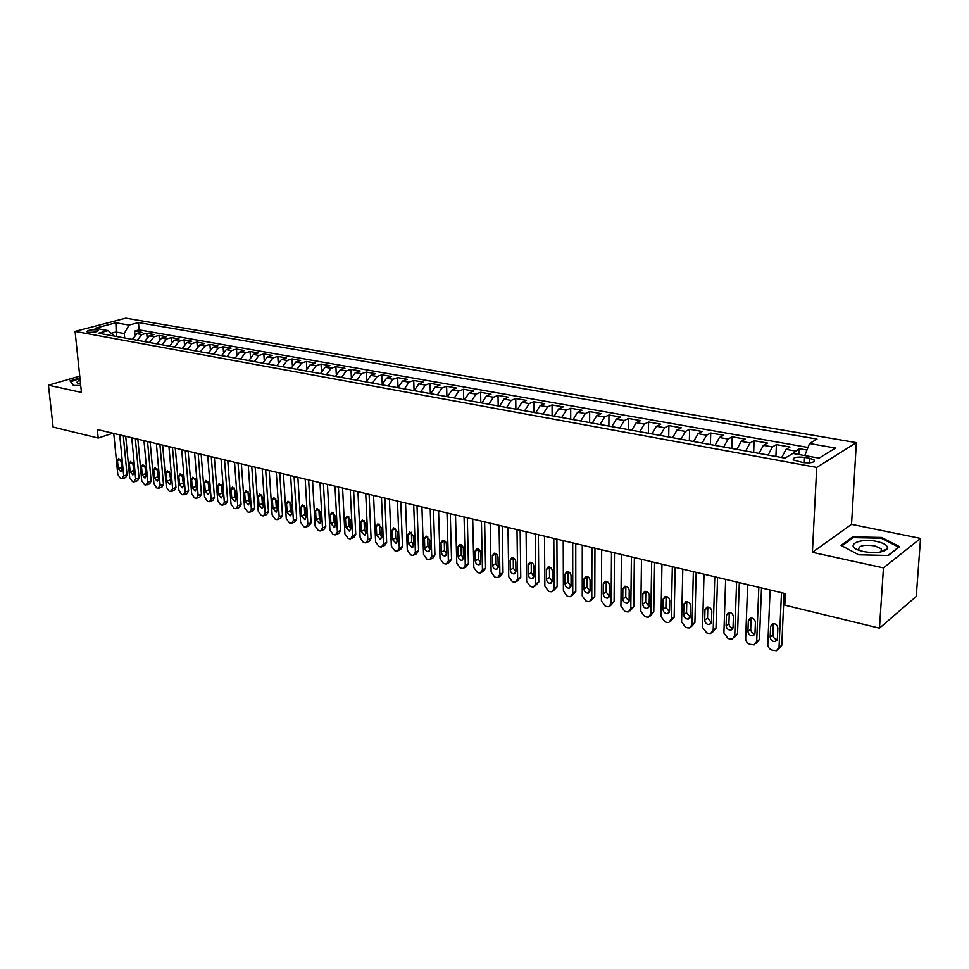 <?xml version="1.0" encoding="UTF-8"?>
<svg xmlns="http://www.w3.org/2000/svg" width="969" height="969" viewBox="0 0 969 969"><rect width="100%" height="100%" fill="white"/><g stroke="black" fill="none" stroke-linecap="round" stroke-linejoin="round"><path stroke-width="1.45" d="M88.094 332.222C93.981 332.537 97.397 331.919 98.366 330.356L97.057 329.86C91.195 329.533 87.779 330.163 86.798 331.725L88.094 332.222M881.729 550.949L883.038 551.397M856.354 442.627L125.764 318.159L75.073 331.41L816.722 467.409L856.354 442.627L851.533 524.338L812.397 552.33L883.462 567.87L920.55 538.413L851.533 524.338M920.55 538.413L916.25 596.444L879.452 628.166L883.462 567.87M806.959 450.04L799.122 448.647L798.844 454.509M781.704 457.538L786.016 449.362L789.977 447.036L776.399 444.626L775.903 456.472M759.066 453.407L763.402 445.328L767.424 443.039L754.1 440.689L753.664 452.426M736.852 449.374L741.212 441.379L745.294 439.127L732.213 436.813L731.837 448.453M715.049 445.401L719.434 437.491L723.577 435.287L710.725 433.01L710.398 444.565M693.647 441.513L698.055 433.688L702.246 431.508L689.637 429.279L689.359 440.738M672.643 437.685L677.065 429.945L681.304 427.801L668.913 425.609L668.695 436.971M652.004 433.93L656.461 426.275L660.737 424.168L648.576 422.012L648.406 433.276M631.752 430.248L636.221 422.666L640.533 420.594L628.59 418.475L628.469 429.655M611.851 426.626L616.332 419.129L620.693 417.082L608.956 414.998L608.883 426.094M592.301 423.078L596.795 415.64L601.192 413.63L589.661 411.595L589.636 422.593M573.091 419.577L577.609 412.225L582.042 410.238L570.705 408.24L570.717 419.153M554.207 416.149L558.738 408.857L563.207 406.907L552.064 404.933L552.124 415.762M535.651 412.77L540.205 405.551L544.699 403.637L533.749 401.699L533.846 412.443M517.422 409.451L521.976 402.305L526.506 400.415L515.738 398.513L515.871 409.172M499.483 406.193L504.05 399.119L508.616 397.254L498.018 395.376L498.199 405.95M481.859 402.983L486.438 395.97L491.017 394.141L480.6 392.3L480.818 402.789M464.514 399.822L469.105 392.893L473.72 391.076L463.473 389.259L463.727 399.676M447.46 396.721L452.063 389.853L456.69 388.06L446.612 386.28L446.903 396.624M430.684 393.668L435.287 386.861L439.95 385.105L430.03 383.349L430.357 393.608M414.187 390.664L418.79 383.918L423.477 382.186L413.715 380.466L414.066 390.652M397.944 387.709L402.559 381.035L407.259 379.315L397.653 377.619L398.029 387.37M381.968 384.802L386.583 378.189L391.306 376.493L381.847 374.821L382.222 383.809M366.234 381.943L370.861 375.378L375.597 373.719L366.294 372.072L366.657 380.417M350.754 379.133L355.381 372.617L360.141 370.982L350.972 369.359L351.347 377.159M335.516 376.36L340.143 369.904L344.916 368.293L335.892 366.694L336.267 374.01M320.509 373.622L325.136 367.239L329.92 365.64L321.042 364.065L321.417 370.97M305.732 370.933L310.359 364.598L315.167 363.024L306.41 361.473L306.785 368.002M291.185 368.293L295.811 362.006L300.62 360.456L292.008 358.93L292.372 365.107M276.855 365.688L281.482 359.451L286.303 357.912L277.812 356.41L278.188 362.285M262.732 363.121L267.359 356.943L272.192 355.417L263.834 353.939L264.198 359.535M248.827 360.589L253.454 354.46L258.299 352.958L250.063 351.505L250.426 356.834M235.128 358.094L239.743 352.013L244.6 350.536L236.484 349.106L236.848 354.194M221.622 355.635L226.249 349.615L231.107 348.15L223.1 346.732L223.464 351.602M208.323 353.213L212.938 347.241L217.807 345.8L209.922 344.407L210.273 349.07M195.205 350.826L199.82 344.903L204.701 343.474L196.925 342.105L197.276 346.575M182.281 348.477L186.896 342.602L191.777 341.197L184.11 339.84L184.461 344.14M169.539 346.163L174.141 340.325L179.035 338.944L171.477 337.6L171.828 341.742M156.978 343.874L161.581 338.084L166.474 336.715L159.025 335.395L159.364 339.38M144.587 341.621L149.19 335.88L154.095 334.523L146.743 333.227L147.082 337.067M879.452 628.166L784.805 605.128L785.326 593.597L97.336 429.533L98.208 438.061L112.816 433.228M809.793 458.313L804.524 457.368C796.518 456.593 792.763 457.453 793.284 459.936L802.865 462.54C810.944 463.327 814.711 462.467 814.166 459.972L809.793 458.313L809.575 462.855M114.354 336.122L108.225 330.623L98.463 333.227L784.975 458.131L792.86 453.444L819.084 458.143L835.472 448.041L809.539 443.523L817.024 439.078L138.446 322.58L129.034 325.087L124.274 333.53L115.892 332.028L111.193 333.288M108.225 330.623L95.071 328.273L115.892 322.798L129.034 325.087M792.993 453.468L799.122 448.647M807.989 447.448L139.1 329.872L134.63 331.083L134.97 334.789M132.378 339.404L136.968 333.699L141.874 332.367L134.63 331.083M137.235 340.289L141.837 334.571L146.743 333.227M149.517 342.517L154.119 336.764L159.025 335.395M161.98 344.782L166.583 338.98L171.477 337.6M174.614 347.084L179.217 341.233L184.11 339.84M187.429 349.409L192.044 343.523L196.925 342.105M200.426 351.783L205.04 345.836L209.922 344.407M213.616 354.182L218.231 348.186L223.1 346.732M227 356.616L231.627 350.572L236.484 349.106M240.578 359.087L245.205 352.995L250.063 351.505M254.362 361.594L258.989 355.453L263.834 353.939M268.352 364.138L272.979 357.936L277.812 356.41M282.56 366.718L287.187 360.468L292.008 358.93M296.974 369.346L301.601 363.036L306.41 361.473M311.618 372.011L316.245 365.652L321.042 364.065M326.48 374.712L331.107 368.293L335.892 366.694M341.585 377.462L346.212 370.994L350.972 369.359M356.919 380.248L361.546 373.719L366.294 372.072M372.496 383.082L377.111 376.493L381.847 374.821M388.327 385.965L392.942 379.315L397.653 377.619M404.412 388.896L409.015 382.186L413.715 380.466M420.752 391.864L425.355 385.093L430.03 383.349M437.37 394.892L441.961 388.048L446.612 386.28M454.255 397.956L458.846 391.064L463.473 389.259M471.418 401.081L475.997 394.117L480.6 392.3M488.873 404.255L493.451 397.229L498.018 395.376M506.617 407.489L511.184 400.391L515.738 398.513M524.677 410.771L529.231 403.601L533.749 401.699M543.04 414.114L547.582 406.871L552.064 404.933M561.717 417.506L566.247 410.202L570.705 408.24M580.734 420.97L585.24 413.581L589.661 411.595M600.077 424.483L604.571 417.021L608.956 414.998M619.76 428.068L624.242 420.534L628.59 418.475M639.806 431.714L644.276 424.107L648.576 422.012M660.216 435.432L664.661 427.729L668.913 425.609M681.001 439.211L685.422 431.435L689.637 429.279M702.162 443.063L706.558 435.202L710.725 433.01M723.722 446.988L728.094 439.042L732.213 436.813M745.682 450.985L750.042 442.942L754.1 440.689M768.066 455.055L772.39 446.927L776.399 444.626M79.749 376.142L48.45 385.202L53.113 427.087L98.208 438.061M48.45 385.202L81.444 392.421L75.073 331.41M812.397 552.33L816.722 467.409M116.316 336.473L115.892 322.798M124.698 337.999L124.274 333.53M804.767 455.575L809.539 443.523M139.1 329.872L138.446 322.58M881.572 537.468L852.708 536.862L841.056 545.377L858.655 554.801L888.403 555.479L899.644 546.661L881.572 537.468L881.511 538.364M79.93 377.971L70.01 380.865L73.378 385.444L80.718 385.492M886.09 549.956L885.412 549.605M852.647 538.037L852.708 536.862M781.486 592.677L779.04 647.437L776.46 650.732L772.099 650.102C769.398 649.121 767.969 647.244 767.811 644.494L770.101 589.964M778.652 649L781.765 645.281L784.115 593.307M777.368 638.886L775.273 641.551C772.305 641.648 770.609 640.134 770.161 637.033L770.621 626.325L772.753 623.624C775.709 623.539 777.404 625.053 777.841 628.154L777.368 638.886M777.283 639.504C774.631 639.128 773.177 637.602 772.911 634.913L773.371 624.23L770.621 626.325M863.5 551.591C875.031 553.469 882.892 552.609 887.059 548.999C888.428 545.935 885.036 543.427 876.86 541.477C859.915 537.589 844.108 545.281 859.103 550.356L863.5 551.591M880.227 552.076L881.548 551.022L881.269 548.781L874.607 545.838C863.282 544.481 858.049 545.826 858.885 549.859L859.673 550.549M881.645 550.986L882.953 551.422M841.952 545.862L853.229 537.613L881.196 538.195L898.687 547.122L888.04 555.467M70.689 381.774L79.991 378.479M73.741 385.444L70.628 381.205M80.161 380.078C76.648 381.411 76.151 382.598 78.659 383.615L80.572 384.063M758.824 587.275L756.68 641.587L754.124 644.869L749.885 644.24C747.232 643.283 745.815 641.43 745.658 638.692L747.656 584.61M756.244 643.246L759.442 639.467L761.501 587.917M754.996 633.108L752.925 635.761C750.03 635.846 748.371 634.356 747.923 631.279L748.322 620.669L750.43 617.98C753.313 617.907 754.984 619.397 755.408 622.461L754.996 633.108M754.912 633.75C752.368 633.326 750.963 631.812 750.709 629.208L751.108 618.61L748.322 620.669M736.585 581.969L734.732 635.834L732.201 639.116L730.238 639.068L728.082 638.498L723.904 633.011L725.636 579.365M734.248 637.59L737.53 633.762L739.323 582.623M733.036 627.44L731.001 630.08C728.179 630.153 726.544 628.675 726.096 625.647L726.447 615.121L728.518 612.444C731.341 612.372 732.976 613.861 733.4 616.878L733.036 627.44M732.952 628.094C730.505 627.633 729.16 626.131 728.918 623.6L729.269 613.098L726.447 615.121M714.771 576.773L713.184 630.201L710.689 633.472L708.799 633.423L706.667 632.854L702.549 627.428L704.015 574.205M712.663 632.042L716.006 628.154L717.557 577.439M711.488 621.88L709.478 624.508C706.716 624.569 705.117 623.103 704.681 620.112L704.972 609.671L707.019 607.006C709.768 606.945 711.367 608.411 711.803 611.403L711.488 621.88M711.403 622.546L707.527 618.101L707.818 607.684L704.972 609.671M693.356 571.662L692.023 624.666L689.577 627.924L687.736 627.864L685.652 627.318L681.595 621.941L682.794 569.142M691.466 626.58L694.894 622.655L696.178 572.34M690.328 616.417L688.353 619.034C685.64 619.082 684.078 617.628 683.642 614.685L683.884 604.317L685.895 601.664C688.596 601.628 690.158 603.069 690.582 606.025L690.328 616.417M690.243 617.083L686.524 612.699L686.767 602.367L683.884 604.317M672.329 566.647L671.251 619.227L668.828 622.473L667.06 622.425L665.013 621.88L661.003 616.55L661.96 564.176M670.657 621.214L674.145 617.253L675.199 567.337M669.555 611.051L667.605 613.656C664.952 613.692 663.414 612.263 662.99 609.356L663.171 599.072L665.17 596.419C667.798 596.395 669.337 597.825 669.761 600.732L669.555 611.051M669.47 611.73L665.897 607.406L666.091 597.146L663.171 599.072M651.677 561.729L650.853 613.898L648.467 617.12L646.747 617.071L644.736 616.538L640.788 611.257L641.502 559.295M650.223 615.945L653.772 611.948L654.596 562.42M649.145 605.782L647.219 608.375C644.639 608.411 643.125 606.982 642.701 604.111L642.847 593.912L644.797 591.272C647.377 591.247 648.879 592.677 649.315 595.547L649.145 605.782M649.073 606.461L645.645 602.197L645.79 592.011L642.847 593.912M631.4 556.896L630.807 608.653L628.457 611.863L626.798 611.814L624.823 611.294L620.923 606.061L621.408 554.51M630.153 610.761L633.762 606.739L634.356 557.599M629.111 600.598L627.209 603.19C624.678 603.215 623.2 601.797 622.764 598.963L622.873 588.837L624.799 586.221C627.318 586.209 628.796 587.614 629.22 590.448L629.111 600.598M629.026 601.289L625.744 597.074L625.841 586.984L622.873 588.837M611.487 552.148L611.124 603.505L608.798 606.703L607.2 606.642L605.262 606.134L601.41 600.962L601.664 549.798M610.434 605.661L614.104 601.616L614.479 552.851M609.416 595.511L607.551 598.091C605.068 598.103 603.626 596.71 603.19 593.912L603.251 583.859L605.153 581.255C607.611 581.243 609.065 582.648 609.489 585.446L609.416 595.511M609.344 596.201L606.182 592.059L606.243 582.03L603.251 583.859M591.926 547.473L591.78 598.442L589.491 601.628L587.941 601.567L586.039 601.071L582.236 595.935L582.272 545.172M591.066 600.659L594.784 596.589L594.954 548.2M590.073 590.521L588.231 593.089C585.809 593.089 584.38 591.708 583.956 588.946L583.968 578.965L585.833 576.373C588.256 576.373 589.673 577.754 590.097 580.528L590.073 590.521M590 591.199L586.972 587.117L586.996 577.173L583.968 578.965M572.703 542.894L572.764 593.464L570.511 596.638L569.009 596.589L567.144 596.092L563.389 591.005L563.219 540.629M572.025 595.729L575.804 591.635L575.768 543.621M571.056 585.615L569.239 588.171C566.877 588.159 565.472 586.79 565.048 584.053L565.012 574.169L566.865 571.577C569.227 571.589 570.62 572.958 571.044 575.695L571.056 585.615M570.995 586.293L568.088 582.26L568.064 572.388L565.012 574.169M553.808 538.389L554.086 588.571L551.87 591.732L550.404 591.684L548.563 591.199L544.857 586.16L544.493 536.16M553.311 590.884L557.139 586.778L556.909 539.127M552.378 580.782L550.586 583.326C548.26 583.326 546.891 581.957 546.468 579.256L546.395 569.445L548.212 566.865C550.525 566.877 551.894 568.234 552.318 570.947L552.378 580.782M552.318 581.448L549.532 577.488L549.471 567.689L546.395 569.445M535.251 533.955L535.712 583.774L533.531 586.911L532.114 586.863L530.309 586.378L526.651 581.4L526.082 531.775M534.924 586.112L538.788 582.006L538.376 534.706M534.004 576.046L532.247 578.578C529.97 578.554 528.614 577.209 528.19 574.544L528.081 564.794L529.873 562.238C532.151 562.25 533.495 563.607 533.907 566.271L534.004 576.046M533.955 576.7L531.278 572.8L531.254 562.359M516.998 529.607L517.652 579.05L515.508 582.175L514.139 582.127L512.359 581.654L508.737 576.712L507.986 527.463M516.84 581.424L520.753 577.306L520.159 530.358M515.944 571.383L514.212 573.902C511.983 573.878 510.651 572.546 510.227 569.905L510.082 560.227L511.85 557.684C514.079 557.708 515.399 559.04 515.811 561.681L515.944 571.383M515.896 572.025L513.34 568.185L513.267 557.829M499.059 525.331L499.895 574.399L497.775 577.512L496.455 577.463L494.699 577.003L491.126 572.11L490.193 523.224M499.071 576.809L500.888 575.792L503.02 572.679L502.245 526.094M498.187 566.792L496.479 569.3C494.299 569.275 492.991 567.955 492.567 565.339L492.385 555.734L494.129 553.202C496.31 553.238 497.606 554.559 498.018 557.163L498.187 566.792M498.139 567.422L495.692 563.655L495.583 553.384M481.411 521.128L482.441 569.833L480.345 572.933L479.061 572.885L477.342 572.425L473.817 567.58L472.702 519.045M481.593 572.267L483.483 571.238L485.566 568.137L484.633 521.891M480.721 562.286L479.037 564.782C476.905 564.745 475.622 563.437 475.198 560.857L474.98 551.325L476.687 548.793C478.831 548.829 480.103 550.15 480.527 552.73L480.721 562.286M480.685 562.892L478.347 559.186L478.189 549.011M464.066 516.986L465.265 565.339L463.206 568.428L461.959 568.367L460.263 567.931L456.774 563.122L455.503 514.939M464.393 567.798L466.355 566.756L468.415 563.667L467.312 517.761M463.545 557.853L461.898 560.336C459.791 560.3 458.531 559.004 458.119 556.448L457.865 546.976L459.548 544.469C461.644 544.505 462.891 545.813 463.315 548.357L463.545 557.853M463.521 558.435L461.28 554.801L461.074 544.723M447 512.916L448.368 560.918L446.334 563.994L445.134 563.934L443.463 563.498L440.023 558.738L438.569 510.905M447.484 563.389L449.507 562.347L451.53 559.27L450.27 513.691M446.648 553.481L445.025 555.964C442.966 555.915 441.731 554.631 441.307 552.1L441.028 542.713L442.676 540.205C444.735 540.254 445.97 541.538 446.382 544.069L446.648 553.481M446.624 554.05L444.48 550.489L444.25 540.496M430.212 508.919L431.738 556.569L429.751 559.622L428.577 559.573L426.929 559.137L423.526 554.413L421.927 506.932M430.854 559.065L432.925 558.011L434.924 554.946L433.506 509.694M430.03 549.193L428.419 551.652C426.408 551.603 425.185 550.331 424.773 547.836L424.458 538.51L426.081 536.014L429.727 539.842L430.03 549.193M430.006 549.738L427.959 546.237L427.692 536.341M413.702 504.97L415.386 552.282L413.424 555.334L412.285 555.285L410.662 554.862L407.307 550.174L405.551 503.032M414.478 554.801L416.622 553.735L418.584 550.695L417.021 505.77M413.678 544.966L412.091 547.424L408.494 543.633L408.155 534.367L409.754 531.884L413.339 535.687L413.678 544.966M413.654 545.486L411.704 542.059L411.389 532.247M397.46 501.106L399.289 548.079L397.351 551.107L396.248 551.058L394.662 550.634L391.331 545.995L389.429 499.192M398.38 550.61L400.56 549.532L402.498 546.504L400.791 501.894M397.581 540.811L396.018 543.258L392.481 539.491L392.106 530.297L393.693 527.826L397.217 531.593L397.581 540.811M397.569 541.296L395.703 537.952L395.364 528.238M381.471 497.291L383.445 543.936L381.544 546.952L380.466 546.904L378.903 546.48L375.609 541.877L373.562 495.401M382.525 546.48L384.766 545.402L386.667 542.386L384.826 498.09M381.738 536.717L380.199 539.152L376.723 535.421L376.323 526.288L377.874 523.841L381.35 527.572L381.738 536.717M381.725 537.177L379.957 533.895L379.582 524.277M365.725 493.536L367.845 539.854L365.979 542.858L364.938 542.81L363.387 542.398L360.141 537.831L357.949 491.683M366.924 542.41L369.213 541.32L371.079 538.328L369.104 494.335M366.149 532.696L364.635 535.118L361.207 531.424L360.783 522.352L362.309 519.905L365.725 523.599L366.149 532.696M366.137 533.12L364.453 529.91L364.041 520.389M350.245 489.842L352.498 535.833L350.657 538.825L349.639 538.776L348.125 538.376L344.903 533.846L342.59 488.013M351.565 538.401L353.903 537.311L355.744 534.331L353.637 490.653M350.79 528.735L349.312 531.133L345.933 527.475L345.473 518.463L346.975 516.041L350.342 519.699L350.79 528.735M350.79 529.11L349.191 525.985L348.743 516.574M334.995 486.208L337.382 531.884L335.565 534.852L334.584 534.803L333.082 534.416L329.908 529.922L327.449 484.403M336.437 534.452L338.823 533.362L340.64 530.394L338.399 487.019M335.674 524.823L334.22 527.221L330.889 523.587L330.405 514.648L331.882 512.226L335.201 515.859L335.674 524.823M335.674 525.174L334.16 522.121L333.687 512.807M319.976 482.623L322.495 527.984L320.703 530.951L319.746 530.903L318.28 530.515L315.131 526.058L312.563 480.854M321.551 530.564L323.973 529.474L325.766 526.518L323.404 483.446M320.787 520.983L319.358 523.369L316.076 519.759L315.579 510.881L317.033 508.471L320.291 512.08L320.787 520.983M320.8 521.286L319.358 518.318L318.862 509.1M305.199 479.098L307.827 524.144L306.071 527.1L305.138 527.051L303.697 526.664L300.584 522.255L297.883 477.354M306.894 526.736L309.353 525.646L311.11 522.703L308.639 479.921M306.131 517.192L304.726 519.566L301.492 515.992L300.959 507.175L302.401 504.776L305.61 508.362L306.131 517.192M306.143 517.458L304.775 514.575L304.254 505.455M290.639 475.634L293.389 520.365L291.669 523.308L290.761 523.26L289.331 522.885L286.255 518.5L283.445 473.914M292.456 522.969L294.951 521.879L296.684 518.948L294.091 476.457M291.693 513.473L290.312 515.835L287.127 512.286L286.57 503.529L287.987 501.143L291.16 504.692L291.693 513.473M291.705 513.691L290.421 510.881L289.864 501.869M276.298 472.206L279.169 516.647L277.473 519.578L276.589 519.529L275.184 519.154L272.144 514.805L269.212 470.522M278.224 519.251L280.768 518.161L282.463 515.242L279.762 473.042M277.473 509.791L276.104 512.153L272.967 508.628L272.398 499.931L273.779 497.557L276.916 501.07L277.473 509.791M277.485 509.96L276.274 507.247L275.705 498.345M262.175 468.839L265.155 512.989L263.483 515.896L262.623 515.847L261.242 515.484L258.226 511.172L255.186 467.179M264.222 515.581L266.79 514.503L268.461 511.596L265.651 469.674M263.471 506.181L262.127 508.519L259.026 505.031L258.432 496.382L259.801 494.02L262.878 497.509L263.471 506.181M263.471 506.29L262.333 503.662L261.739 494.88M248.258 465.52L251.359 509.367L249.711 512.262L248.876 512.226L247.507 511.862L244.527 507.586L241.378 463.885M250.414 511.971L253.018 510.893L254.665 507.998L251.758 466.355M249.663 502.608L248.343 504.946L245.29 501.482L244.672 492.894L246.017 490.544L249.057 494.008L249.663 502.608M249.675 502.669L248.609 500.137L247.991 491.465M234.546 462.249L237.744 505.818L236.133 508.689L235.31 508.652L233.965 508.289L231.022 504.05L227.776 460.638M236.811 508.422L239.44 507.344L241.063 504.461L238.059 463.085M236.061 499.108L234.764 501.421L231.748 497.993L231.119 489.454L232.439 487.116L235.431 490.556L236.061 499.108L235.079 496.661L234.45 488.097M221.041 459.027L224.348 502.305L222.749 505.176L221.962 505.128L220.629 504.776L217.71 500.573L214.367 457.441M223.403 504.91L226.068 503.832L227.667 500.973L224.554 459.875M222.664 495.643L221.38 497.945L218.413 494.541L217.759 486.063L219.055 483.737L222.01 487.141L222.664 495.643M222.652 495.571L221.089 484.791M207.729 455.854L211.133 498.853L209.558 501.7L208.783 501.663L207.487 501.312L204.592 497.133L201.152 454.291M210.2 501.457L212.889 500.379L214.452 497.533L211.254 456.702M209.449 492.228L208.19 494.529L205.258 491.15L204.592 482.732L205.864 480.406L208.783 483.785L209.449 492.228M209.437 492.095L207.935 481.545M194.612 452.729L198.112 495.438L196.562 498.284L195.811 498.236L194.527 497.896L191.668 493.754L188.119 451.179M197.179 498.042L199.893 496.976L201.431 494.142L198.148 453.577M196.428 488.873L195.193 491.15L192.298 487.807L191.608 479.437L192.867 477.123L195.738 480.479L196.428 488.873M196.416 488.655L194.963 478.335M181.688 449.652L185.273 492.082L183.02 494.868L181.748 494.529L178.914 490.423L175.292 448.126M184.34 494.687L187.078 493.621L188.604 490.798L185.224 450.488M183.589 485.554L182.366 487.831L179.519 484.5L178.817 476.191L180.052 473.889L182.887 477.22L183.589 485.554M183.565 485.263L182.184 475.185M168.933 446.612L172.615 488.764L170.399 491.537L169.151 491.21L166.353 487.128L162.635 445.098M171.683 491.368L174.456 490.314L175.946 487.504L172.482 447.448M170.944 482.283L169.732 484.548L166.922 481.242L166.196 472.981L167.407 470.704L170.217 474.011L170.944 482.283M170.907 481.908L169.575 472.097M156.372 443.608L160.127 485.505L157.959 488.267L156.724 487.94L153.95 483.882L150.147 442.13M159.207 488.097L161.993 487.056L163.47 484.258L159.921 444.456M158.456 479.061L157.281 481.314L154.507 478.044L153.756 469.832L154.955 467.555L157.717 470.837L158.456 479.061M158.419 478.589L157.148 469.044M143.981 440.653L147.821 482.283L145.701 485.033L144.478 484.706L141.728 480.685L137.852 439.187M146.913 484.875L149.723 483.834L151.164 481.048L147.542 441.501M146.162 475.888L144.999 478.129L142.261 474.883L141.498 466.719L142.673 464.454L145.398 467.712L146.162 475.888M146.101 475.307L144.902 466.053M131.76 437.746L135.684 479.11L133.601 481.847L132.402 481.532L129.676 477.535L125.716 436.304M134.776 481.702L137.61 480.66L139.027 477.887L135.333 438.594M134.025 472.751L132.874 474.98L130.173 471.758L129.398 463.654L130.549 461.401L133.25 464.623L134.025 472.751M133.952 472.06L132.826 463.109M119.708 434.863L123.717 475.973L121.67 478.698L120.483 478.383L117.794 474.422L113.748 433.446M122.809 478.565L125.667 477.535L127.06 474.774L123.293 435.723M122.058 469.662L120.931 471.879L118.266 468.681L117.467 460.626L118.606 458.385L121.27 461.583L122.058 469.662M121.973 468.839L120.907 460.227M786.016 449.362L795.174 450.997M136.968 333.699L141.837 334.571M149.19 335.88L154.119 336.764M161.581 338.084L166.583 338.98M174.141 340.325L179.217 341.233M186.896 342.602L192.044 343.523M199.82 344.903L205.04 345.836M212.938 347.241L218.231 348.186M226.249 349.615L231.627 350.572M239.743 352.013L245.205 352.995M253.454 354.46L258.989 355.453M267.359 356.943L272.979 357.936M281.482 359.451L287.187 360.468M295.811 362.006L301.601 363.036M310.359 364.598L316.245 365.652M325.136 367.239L331.107 368.293M340.143 369.904L346.212 370.994M355.381 372.617L361.546 373.719M370.861 375.378L377.111 376.493M386.583 378.189L392.942 379.315M402.559 381.035L409.015 382.186M418.79 383.918L425.355 385.093M435.287 386.861L441.961 388.048M452.063 389.853L458.846 391.064M469.105 392.893L475.997 394.117M486.438 395.97L493.451 397.229M504.05 399.119L511.184 400.391M521.976 402.305L529.231 403.601M540.205 405.551L547.582 406.871M558.738 408.857L566.247 410.202M577.609 412.225L585.24 413.581M596.795 415.64L604.571 417.021M616.332 419.129L624.242 420.534M636.221 422.666L644.276 424.107M656.461 426.275L664.661 427.729M677.065 429.945L685.422 431.435M698.055 433.688L706.558 435.202M719.434 437.491L728.094 439.042M741.212 441.379L750.042 442.942M763.402 445.328L772.39 446.927M804.27 462.746L804.524 457.368M781.765 645.281L779.04 647.437M770.161 637.033L772.911 634.913M759.442 639.467L756.68 641.587M747.923 631.279L750.709 629.208M737.53 633.762L734.732 635.834M726.096 625.647L728.918 623.6M716.006 628.154L713.184 630.201M704.681 620.112L707.527 618.101M694.894 622.655L692.023 624.666M683.642 614.685L686.524 612.699M674.145 617.253L671.251 619.227M662.99 609.356L665.897 607.406M653.772 611.948L650.853 613.898M642.701 604.111L645.645 602.197M633.762 606.739L630.807 608.653M622.764 598.963L625.744 597.074M614.104 601.616L611.124 603.505M603.19 593.912L606.182 592.059M594.784 596.589L591.78 598.442M583.956 588.946L586.972 587.117M575.804 591.635L572.764 593.464M565.048 584.053L568.088 582.26M557.139 586.778L554.086 588.571M546.468 579.256L549.532 577.488M538.788 582.006L535.712 583.774M528.19 574.544L531.278 572.8M528.081 564.794L531.182 563.074M520.753 577.306L517.652 579.05M510.227 569.905L513.34 568.185M510.082 560.227L513.207 558.532M503.02 572.679L499.895 574.399M492.567 565.339L495.692 563.655M492.385 555.734L495.522 554.074M485.566 568.137L482.441 569.833M475.198 560.857L478.347 559.186M474.98 551.325L478.141 549.677M468.415 563.667L465.265 565.339M458.119 556.448L461.28 554.801M457.865 546.976L461.038 545.365M451.53 559.27L448.368 560.918M441.307 552.1L444.48 550.489M441.028 542.713L444.214 541.114M434.924 554.946L431.738 556.569M424.773 547.836L427.959 546.237M424.458 538.51L427.656 536.935M418.584 550.695L415.386 552.282M408.494 543.633L411.704 542.059M408.155 534.367L411.365 532.817M402.498 546.504L399.289 548.079M392.481 539.491L395.703 537.952M392.106 530.297L395.34 528.771M386.667 542.386L383.445 543.936M376.723 535.421L379.957 533.895M376.323 526.288L379.557 524.786M371.079 538.328L367.845 539.854M361.207 531.424L364.453 529.91M360.783 522.352L364.029 520.862M355.744 534.331L352.498 535.833M345.933 527.475L349.191 525.985M345.473 518.463L348.743 516.998M340.64 530.394L337.382 531.884M330.889 523.587L334.16 522.121M330.405 514.648L333.687 513.207M325.766 526.518L322.495 527.984M316.076 519.759L319.358 518.318M315.579 510.881L318.862 509.464M311.11 522.703L307.827 524.144M301.492 515.992L304.775 514.575M300.959 507.175L304.254 505.77M296.684 518.948L293.389 520.365M287.127 512.286L290.421 510.881M286.57 503.529L289.876 502.136M282.463 515.242L279.169 516.647M272.967 508.628L276.274 507.247M272.398 499.931L275.705 498.563M268.461 511.596L265.155 512.989M259.026 505.031L262.333 503.662M258.432 496.382L261.751 495.038M254.665 507.998L251.359 509.367M245.29 501.482L248.609 500.137M244.672 492.894L248.003 491.562M241.063 504.461L237.744 505.818M231.748 497.993L235.079 496.661M231.119 489.454L234.45 488.146M227.667 500.973L224.348 502.305M218.413 494.541L221.744 493.233M217.759 486.063L221.077 484.779M214.452 497.533L211.133 498.853M205.258 491.15L208.589 489.854M204.592 482.732L207.875 481.46M201.431 494.142L198.112 495.438M192.298 487.807L195.641 486.523M191.608 479.437L194.866 478.202M188.604 490.798L185.273 492.082M179.519 484.5L182.862 483.24M178.817 476.191L182.039 474.98M175.946 487.504L172.615 488.764M166.922 481.242L170.265 479.994M166.196 472.981L169.393 471.818M163.47 484.258L160.127 485.505M154.507 478.044L157.85 476.809M153.756 469.832L156.917 468.681M151.164 481.048L147.821 482.283M142.261 474.883L145.604 473.659M141.498 466.719L144.623 465.604M139.027 477.887L135.684 479.11M130.173 471.758L133.528 470.559M129.398 463.654L132.499 462.552M127.06 474.774L123.717 475.973M118.266 468.681L121.609 467.494M117.467 460.626L120.531 459.56M814.081 461.595L814.166 459.972M775.273 641.551L777.041 640.17M881.548 551.022L887.059 548.999M881.063 551.906L881.269 548.781M752.925 635.761L754.633 634.477M731.001 630.08L732.649 628.881M709.478 624.508L711.064 623.382M688.353 619.034L689.867 617.98M667.605 613.656L669.07 612.662M647.219 608.375L648.636 607.454M627.209 603.19L628.566 602.318M607.551 598.091L608.847 597.279M588.231 593.089L589.479 592.325M569.239 588.171L570.45 587.444M550.586 583.326L551.749 582.66M532.247 578.578L533.362 577.936M514.212 573.902L515.278 573.309M496.479 569.3L497.509 568.742M479.037 564.782L480.03 564.249M461.898 560.336L462.843 559.84M445.025 555.964L445.934 555.491M428.419 551.652L429.303 551.216M412.091 547.424L412.939 547M396.018 543.258L396.842 542.858M380.199 539.152L380.987 538.776M364.635 535.118L365.386 534.755M349.312 531.133L350.027 530.806M334.22 527.221L334.911 526.906M319.358 523.369L320.024 523.066M304.726 519.566L305.368 519.287M290.312 515.835L290.93 515.569M276.104 512.153L276.71 511.898"/></g></svg>
